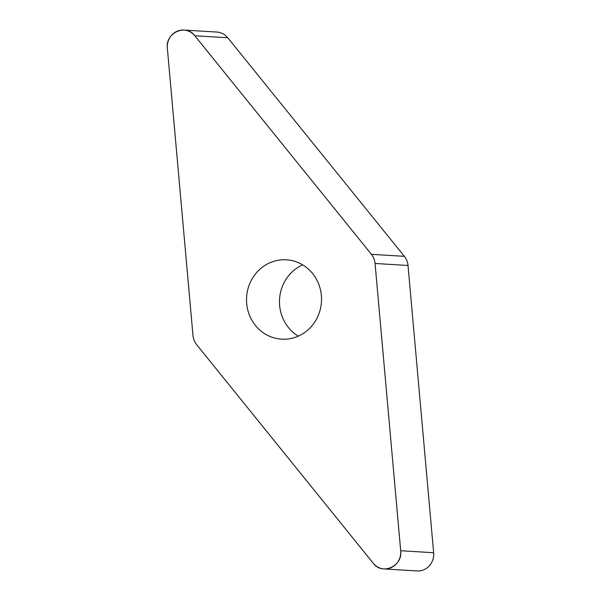 <?xml version="1.0" encoding="UTF-8"?>
<svg xmlns="http://www.w3.org/2000/svg" width="601" height="601" viewBox="0 0 601 601"><rect width="100%" height="100%" fill="white"/><g stroke="black" fill="none" stroke-linecap="round" stroke-linejoin="round"><path stroke-width="0.9" d="M302.671 264.868A39.756 37.502 -86.5 0 0 302.378 265.003A39.756 37.502 -86.5 0 0 279.54 299.388A39.756 37.502 -86.5 0 0 298.329 336.132M183.921 30.05L216.871 32.063A16.565 15.626 93.5 0 1 227.764 37.773L404.353 256.327A16.565 15.626 93.5 0 1 408.011 265.477L433.652 552.74A16.565 15.626 93.5 0 1 417.079 570.95L384.129 568.937A16.565 15.626 -86.5 0 0 400.694 550.726L375.062 263.463A16.565 15.626 -86.5 0 0 371.403 254.321L194.814 35.76A16.565 15.626 -86.5 0 0 183.921 30.05A16.565 15.626 -86.5 0 0 167.348 48.26L192.989 335.523A16.565 15.626 -86.5 0 0 196.647 344.673L373.236 563.227A16.565 15.626 -86.5 0 0 384.129 568.937M269.428 262.99A39.756 37.502 -86.5 0 0 247.041 306.405A39.756 37.502 -86.5 0 0 281.606 339.174A39.756 37.502 -86.5 0 0 321.452 301.777A39.756 37.502 -86.5 0 0 286.444 259.812A39.756 37.502 -86.5 0 0 269.428 262.99M192.989 335.508C193.319 338.972 194.544 342.029 196.655 344.681L373.213 563.205C382.168 575.6 402.888 566.172 400.694 550.696L375.062 263.478C374.731 260.015 373.506 256.958 371.395 254.306L194.829 35.79C185.882 23.386 165.162 32.815 167.356 48.29L192.989 335.508M400.694 550.726L433.652 552.74M408.011 265.477L375.062 263.463M227.764 37.773L194.814 35.76M371.403 254.321L404.353 256.327"/></g></svg>
